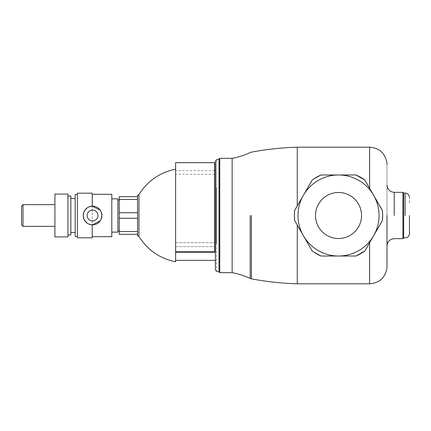 <?xml version="1.0" encoding="UTF-8"?>
<svg xmlns="http://www.w3.org/2000/svg" width="431" height="431" viewBox="0 0 431 431"><rect width="100%" height="100%" fill="white"/><g stroke="black" fill="none" stroke-linecap="round" stroke-linejoin="round"><path stroke-width="0.32" stroke-dasharray="2.15 1.62" d="M175.606 162.67L175.606 252.243L214.686 252.243L214.686 162.67M175.606 252.243L175.606 261.816M403.658 193.066L403.658 237.934M409.45 202.705C409.45 195.739 409.45 195.739 409.45 202.705M409.45 228.295C409.45 235.261 409.45 235.261 409.45 228.295M315.514 215.5A23.015 23.015 0 0 1 338.529 192.485A23.015 23.015 0 0 1 361.539 215.5A23.015 23.015 0 0 1 338.529 238.515A23.015 23.015 0 0 1 315.514 215.5A23.015 23.015 0 0 1 338.529 192.485A23.015 23.015 0 0 1 361.539 215.5A23.015 23.015 0 0 0 338.529 192.485A23.015 23.015 0 0 0 315.514 215.5A23.015 23.015 0 0 0 338.529 238.515A23.015 23.015 0 0 0 361.539 215.5A23.015 23.015 0 0 1 338.529 238.515A23.015 23.015 0 0 1 315.514 215.5M219.029 159.05L219.029 271.95M219.751 272.672L219.751 158.328M402.937 192.345L402.937 238.655M386.995 215.5L386.995 164.55L386.995 215.5M382.426 210.867L364.874 180.077L382.378 210.393L382.674 215.516M382.399 220.413L364.874 250.923L382.378 220.607A44.145 44.145 0 0 0 382.378 210.393M382.674 215.592L382.566 218.592M297.277 147.181L297.277 205.894L312.184 180.077L294.68 210.393L312.184 180.077A44.145 44.145 0 0 1 321.025 174.975L356.033 174.975L321.025 174.975L356.033 174.975L363.29 178.957M313.763 178.957L321.025 174.975M297.277 225.106L312.184 250.923L297.277 225.106L297.277 283.819M363.29 252.043L356.033 256.025L321.025 256.025L313.763 252.043M321.025 256.025L356.033 256.025L321.025 256.025A44.145 44.145 0 0 1 312.184 250.923M294.384 215.5L294.68 210.393A44.145 44.145 0 0 0 294.68 220.607M251.408 215.5L251.408 278.841L251.408 215.5M250.185 215.5L250.185 278.448L250.185 215.5M232.142 158.328L232.142 272.672M379.054 215.5A40.525 40.525 0 0 0 338.529 174.975A40.525 40.525 0 0 0 297.999 215.5A40.525 40.525 0 0 0 338.529 256.025A40.525 40.525 0 0 0 379.054 215.5M364.874 180.077A44.145 44.145 0 0 0 356.033 174.975M356.033 256.025A44.145 44.145 0 0 0 364.874 250.923M137.554 196.681L119.247 196.681L119.247 212.736L137.554 212.736L137.554 195.178M137.554 235.822L137.554 212.736M138.971 236.5L138.971 194.5M215.408 262.581L215.408 170.633M215.408 215.5L215.408 168.419M216.481 243.38C216.481 280.042 216.481 280.042 216.481 243.38L216.481 187.62C216.481 150.958 216.481 150.958 216.481 187.62M137.554 231.549L119.247 231.549L119.247 234.319L137.554 234.319M119.247 199.451L137.554 199.451M119.247 212.736L119.247 218.264L137.554 218.264M119.247 218.264L119.247 231.549M119.247 215.5L119.247 230.914L119.247 215.5M21.55 206.093L21.55 224.907M22.999 226.356L22.999 204.644M100.299 210.28L101.172 211.907M83.943 211.907L84.821 210.28M87.337 207.758L88.964 206.885M88.964 224.115L87.337 223.242M84.821 220.72L83.943 219.093M101.172 219.093L100.299 220.72M92.557 224.837L92.239 224.831L92.239 236.689L92.239 193.18M97.988 215.5A5.425 5.425 0 0 0 92.557 210.075A5.425 5.425 0 0 0 87.132 215.5A5.425 5.425 0 0 0 92.557 220.925A5.425 5.425 0 0 0 97.988 215.5M54.926 236.921L54.926 194.079M67.953 236.921L67.953 194.079M67.953 215.5L67.953 196.035L67.953 215.5M70.846 234.965L70.846 196.035M70.846 215.5L70.846 198.492L70.846 215.5M75.188 236.49L75.188 194.51M77.359 237.82L77.359 193.18M92.239 237.82L92.239 206.169M111.807 236.689L111.807 194.311M111.807 215.5L111.807 198.863L111.807 215.5M117.889 232.137L117.889 198.863M117.889 215.5L117.889 200.086L117.889 215.5M175.606 251.79L214.686 251.79M175.606 251.817L214.686 251.817L175.606 251.817M175.606 246.651L214.686 246.651L175.606 246.651M175.606 242.691L214.686 242.691L175.606 242.691M405.108 215.5L405.108 193.066L405.108 215.5M394.23 215.5L394.23 192.345L394.23 215.5M369.626 188.315L369.626 147.181L369.626 188.315M369.626 242.685L369.626 283.819L369.626 242.685M214.686 174.248L175.606 174.248M409.45 233.591L409.45 215.5M214.686 170.633L175.606 170.633M215.408 188.315L215.408 161.135M215.408 242.685L215.408 269.865"/><path stroke-width="0.65" d="M214.686 162.67L214.686 252.243L175.606 252.243L175.606 162.67L214.686 162.67M403.658 199.634L403.658 193.066L402.937 192.345L402.937 238.655L403.658 237.934L403.658 199.634M409.45 215.5L409.45 233.591C409.191 236.231 407.748 237.675 405.108 237.934L403.658 237.934M409.45 202.705C409.45 195.739 409.45 195.739 409.45 202.705M315.514 215.5A23.015 23.015 0 0 1 338.529 192.485A23.015 23.015 0 0 1 361.539 215.5A23.015 23.015 0 0 1 338.529 238.515A23.015 23.015 0 0 1 315.514 215.5M214.686 170.633L215.408 170.633L215.408 269.865L216.481 271.266L219.029 271.95L219.029 159.05L219.751 158.328L219.751 272.672L232.142 272.672L232.142 158.328C238.413 157.191 244.425 155.268 250.185 152.552L251.408 152.159C266.568 149.315 281.858 147.655 297.277 147.181L369.626 147.181C379.005 147.892 384.732 152.833 386.806 162.008L386.995 164.55M386.995 215.5L386.995 266.45L386.995 215.5M313.763 252.043L321.025 256.025L356.033 256.025L364.874 250.923L382.378 220.607L382.674 215.5L382.378 210.393L364.874 180.077L356.033 174.975L321.025 174.975L313.763 178.957M382.566 218.592L382.399 220.413M321.025 174.975A44.145 44.145 0 0 0 312.184 180.077L294.68 210.393L297.277 205.894L297.277 147.181M363.29 178.957L364.874 180.077A44.145 44.145 0 0 0 356.033 174.975M386.995 266.45L386.806 268.992C384.732 278.167 379.005 283.108 369.626 283.819L297.277 283.819L297.277 225.106L312.184 250.923A44.145 44.145 0 0 0 321.025 256.025M356.033 256.025A44.145 44.145 0 0 0 364.874 250.923L363.29 252.043M297.277 225.106L294.68 220.607A44.145 44.145 0 0 1 294.384 215.5L294.68 220.607L294.384 215.5A44.145 44.145 0 0 1 294.68 210.393L294.384 215.15M251.408 215.5L251.408 278.841L251.408 215.5M250.185 215.5L250.185 278.448L250.185 215.5M294.68 220.607L312.184 250.923M364.874 250.923L382.378 220.607A44.145 44.145 0 0 0 382.378 210.393L364.874 180.077M379.054 215.5A40.525 40.525 0 0 0 338.529 174.975A40.525 40.525 0 0 0 297.999 215.5A40.525 40.525 0 0 0 338.529 256.025A40.525 40.525 0 0 0 379.054 215.5M137.554 234.319L119.247 234.319L119.247 199.451L137.554 199.451L137.554 235.822L138.971 236.5C147.623 250.093 159.836 258.53 175.606 261.816L175.606 252.243M138.971 236.5L138.971 194.5L137.554 195.178L137.554 199.451M215.408 168.419C215.408 158.743 215.408 158.743 215.408 168.419L215.408 215.5M215.408 262.581C215.408 272.257 215.408 272.257 215.408 262.581L215.408 242.685M216.481 187.62C216.481 150.958 216.481 150.958 216.481 187.62L216.481 243.38C216.481 280.042 216.481 280.042 216.481 243.38M119.247 231.549L137.554 231.549M119.247 218.264L137.554 218.264M119.247 212.736L137.554 212.736M119.247 199.451L119.247 196.681L137.554 196.681M21.55 215.5L21.55 206.093L22.999 204.644L22.999 226.356L21.55 224.907L21.55 215.5M87.132 215.5A5.425 5.425 0 0 1 92.557 210.075A5.425 5.425 0 0 1 97.988 215.5A5.425 5.425 0 0 1 92.557 220.925A5.425 5.425 0 0 1 87.132 215.5M101.172 211.907L101.894 215.5A9.337 9.337 0 0 0 92.557 206.163A9.337 9.337 0 0 0 83.221 215.5L83.943 211.907M88.964 206.885L92.239 206.169L100.299 210.28M84.821 210.28L87.337 207.758M83.943 219.093L83.221 215.5A9.337 9.337 0 0 0 92.557 224.837A9.337 9.337 0 0 0 101.894 215.5L101.172 219.093M92.239 206.169L92.239 193.18L77.359 193.18L77.359 237.82L92.239 237.82L92.239 224.831L88.964 224.115M87.337 223.242L84.821 220.72M100.299 220.72L92.557 224.837M54.926 194.079L54.926 236.921L67.953 236.921L67.953 194.079L54.926 194.079M67.953 196.035L70.846 196.035L70.846 234.965L67.953 234.965M77.359 194.51L75.188 194.51L75.188 236.49L77.359 236.49M92.239 194.311L111.807 194.311L111.807 236.689L92.239 236.689M111.807 198.863L117.889 198.863L117.889 232.137L111.807 232.137M214.686 251.79L175.606 251.79M405.108 215.5L405.108 193.066L405.108 215.5M394.23 215.5L394.23 192.345L394.23 215.5M369.626 188.315L369.626 147.181L369.626 188.315M369.626 242.685L369.626 283.819L369.626 242.685M409.45 197.409C409.191 194.769 407.748 193.325 405.108 193.066L403.658 193.066M219.029 271.95L219.751 272.672M386.995 185.104C387.426 189.5 389.839 191.914 394.23 192.345L402.937 192.345M386.995 245.896C387.426 241.5 389.839 239.086 394.23 238.655L402.937 238.655M297.277 283.819C281.858 283.345 266.568 281.685 251.408 278.841L250.185 278.448C244.425 275.732 238.413 273.809 232.142 272.672M219.751 158.328L232.142 158.328M138.971 194.5C147.623 180.907 159.836 172.47 175.606 169.184M215.408 260.367L175.606 260.367M215.408 188.315L215.408 161.135L216.481 159.734L219.029 159.05M54.926 204.644L22.999 204.644M54.926 226.356L22.999 226.356M75.188 198.492L70.846 198.492M75.188 232.508L70.846 232.508M119.247 200.086L117.889 200.086M119.247 230.914L117.889 230.914"/></g></svg>
